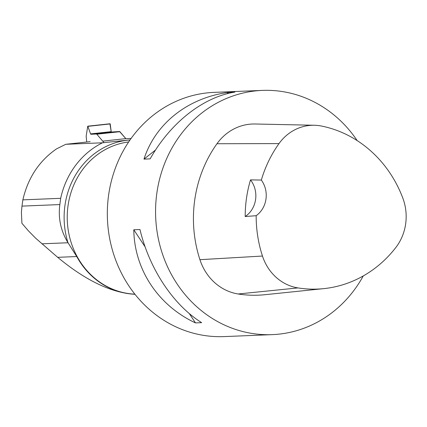 <?xml version="1.0" encoding="UTF-8"?>
<svg xmlns="http://www.w3.org/2000/svg" width="427" height="427" viewBox="0 0 427 427"><rect width="100%" height="100%" fill="white"/><g stroke="black" fill="none" stroke-linecap="round" stroke-linejoin="round"><path stroke-width="0.64" d="M104.012 142.639L96.796 134.206A1.527 0.64 83.8 0 0 96.454 134.019L90.903 134.259A0.795 0.331 83.8 0 1 90.577 133.886L87.77 126.184L86.217 135.765A1.527 0.64 83.8 0 0 86.201 136.549L86.729 142.02M109.947 123.958L111.25 132.05L119.56 131.511L125.864 138.674L119.902 131.703A1.527 0.64 -96.2 0 0 119.56 131.511L111.25 132.05L110.209 123.931L87.919 126.349M130.048 139.917L102.48 142.794A82.496 75.424 87.7 0 0 60.677 198.315L22.866 199.857C27.931 177.91 39.151 160.92 56.519 148.884L65.806 144.294L90.15 141.652M102.48 142.794L65.806 144.294M134.943 294.235A76.444 69.889 87.7 0 1 76.743 256.547L67.973 242.68C60.773 230.906 58.067 218.202 59.855 204.57L60.677 198.315M59.855 204.57L21.974 206.118L21.409 212.23L21.905 223.284L28.476 230.916L35.708 238.255L57.677 257.326C85.678 280.534 111.458 292.869 135.007 294.315M21.974 206.118L22.866 199.857M131.089 138.444L125.138 138.706L103.163 141.086M250.505 179.884L261.335 180.055A118.53 108.367 -92.3 0 1 279.002 143.595A48.256 44.12 -92.3 0 1 314.368 125.26A48.256 44.12 -92.3 0 1 321.499 126.045A118.53 108.367 -92.3 0 1 402.816 198.091A48.256 44.12 -92.3 0 1 395.834 247.505A118.53 108.367 -92.3 0 1 323.794 288.631A118.53 108.367 -92.3 0 1 297.987 287.915A48.256 44.12 -92.3 0 1 262.466 256.045A118.53 108.367 -92.3 0 1 256.168 215.699L245.189 216.526A24.44 22.348 87.7 0 0 250.505 179.884A119.176 108.954 87.7 0 0 245.189 216.526M323.794 288.631L264.767 294.721A122.213 111.735 -92.3 0 1 238.159 293.984A51.939 47.488 -92.3 0 1 199.927 259.685A122.213 111.735 -92.3 0 1 216.975 143.734A51.939 47.488 -92.3 0 1 255.042 123.995L314.368 125.26M261.335 180.055A24.44 22.348 -92.3 0 1 256.168 215.699M363.254 275.949A122.213 111.735 -92.3 0 1 272.298 334.629A122.213 111.735 -92.3 0 1 155.674 217.071A122.213 111.735 -92.3 0 1 262.327 90.401A122.213 111.735 -92.3 0 1 284.686 91.949A122.213 111.735 -92.3 0 1 357.191 140.616M272.298 334.629L224.063 336.599A122.213 111.735 -92.3 0 1 201.704 335.051A122.213 111.735 -92.3 0 1 107.497 206.785A122.213 111.735 -92.3 0 1 214.092 92.371L262.327 90.401M133.79 229.769C134.34 269.517 158.177 305.518 195.475 322.903L201.661 322.652C173.191 304.905 149.349 268.903 139.976 229.512L133.79 229.769L145.111 246.854M228.701 92.349C188.131 97.66 155.385 123.467 143.974 159.116L150.16 158.865C170.394 122.853 203.145 97.046 234.882 92.093L228.701 92.349L226.844 93.807M143.974 159.116L155.545 149.994M195.475 322.903L189.268 313.535M96.454 134.019L119.56 131.511M119.902 131.703L96.796 134.206M90.577 133.886L111.02 131.671M90.903 134.259L111.25 132.05M67.973 242.68A78.13 71.432 -92.3 0 1 130.011 139.965M128.66 141.951A76.385 69.836 87.7 0 0 67.295 220.679A76.385 69.836 87.7 0 0 134.873 294.144M297.987 287.915L238.159 293.984M262.466 256.045L199.927 259.685M279.002 143.595L216.975 143.734M76.743 256.547L57.677 257.326M68.016 242.749L41.878 243.817M110.102 123.761L87.77 126.184"/></g></svg>
